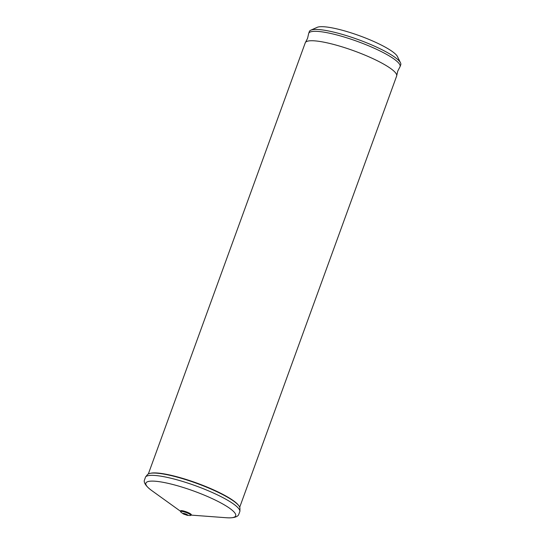 <?xml version="1.0" encoding="UTF-8"?>
<svg xmlns="http://www.w3.org/2000/svg" width="545" height="545" viewBox="0 0 545 545"><rect width="100%" height="100%" fill="white"/><g stroke="black" fill="none" stroke-linecap="round" stroke-linejoin="round"><path stroke-width="0.82" d="M148.342 473.939L305.261 42.81A48.621 9.108 20 0 1 305.472 42.408L307.584 38.32L308.593 33.831A48.621 9.108 20 0 1 308.695 33.388A48.621 9.108 20 0 1 340.155 35.847A48.621 9.108 20 0 1 389.409 56.026A48.621 9.108 20 0 1 400.064 66.64A48.621 9.108 20 0 1 399.853 67.042L397.741 71.129L396.733 75.626A48.621 9.108 20 0 1 396.637 76.068L239.718 507.197M150.549 473.271A48.621 9.108 20 0 1 185.552 479.253A48.621 9.108 20 0 1 228.682 497.619A48.621 9.108 20 0 1 238.458 505.269M305.472 42.408A48.621 9.108 20 0 1 337.798 45.576A48.621 9.108 20 0 1 385.976 65.454A48.621 9.108 20 0 1 396.733 75.626M145.57 476.943L147.47 474.62A49.316 9.238 20 0 1 152.089 473.101L152.743 473.06A48.662 9.122 20 0 1 228.668 497.748A48.662 9.122 20 0 1 236.911 503.696L237.388 504.145A49.316 9.238 20 0 1 239.95 508.281L239.916 511.285A50.31 9.428 20 0 0 228.777 500.916A50.31 9.428 20 0 0 179.298 480.458A50.31 9.428 20 0 0 145.57 476.943L144.248 480.67C144.105 482.427 144.984 485.575 151.708 490.541A47.776 8.952 20 0 1 165.026 482.686A47.776 8.952 20 0 1 225.208 505.399A47.776 8.952 20 0 1 226.468 517.75C234.813 518.275 237.511 516.428 238.526 514.984L239.916 511.285M152.089 473.101A49.316 9.238 20 0 1 229.029 498.123A49.316 9.238 20 0 1 237.388 504.145M180.593 511.687L180.518 510.985A5.743 1.076 20 0 1 184.006 511.108A5.743 1.076 20 0 1 190.062 513.553A5.743 1.076 20 0 1 191.261 514.896L190.75 515.379A5.423 1.015 20 0 1 189.755 515.516L187.255 515.332A2.527 0.477 20 0 0 187.194 514.678A2.527 0.477 20 0 0 184.006 513.472A2.527 0.477 20 0 0 183.297 513.894L181.267 512.429A5.423 1.015 20 0 1 180.593 511.687A5.423 1.015 20 0 1 183.89 511.803A5.423 1.015 20 0 1 189.612 514.112A5.423 1.015 20 0 1 190.75 515.379M308.695 33.388L309.376 31.501A48.621 9.108 20 0 1 310.814 30.173L317.17 27.345A43.511 8.155 20 0 1 347.839 31.842A43.511 8.155 20 0 1 388.129 48.805A43.511 8.155 20 0 1 397.448 56.564L400.507 62.818A48.621 9.108 20 0 1 400.752 64.76L400.064 66.64M310.814 30.173A48.621 9.108 20 0 1 345.074 35.2A48.621 9.108 20 0 1 390.091 54.146A48.621 9.108 20 0 1 400.507 62.818M186.158 514.718L184.428 514.419L186.158 514.718M183.549 514.051A2.527 0.477 20 0 1 183.297 513.894L187.255 515.332M191.043 515.1L226.468 517.75M180.552 511.285L151.708 490.541"/></g></svg>
